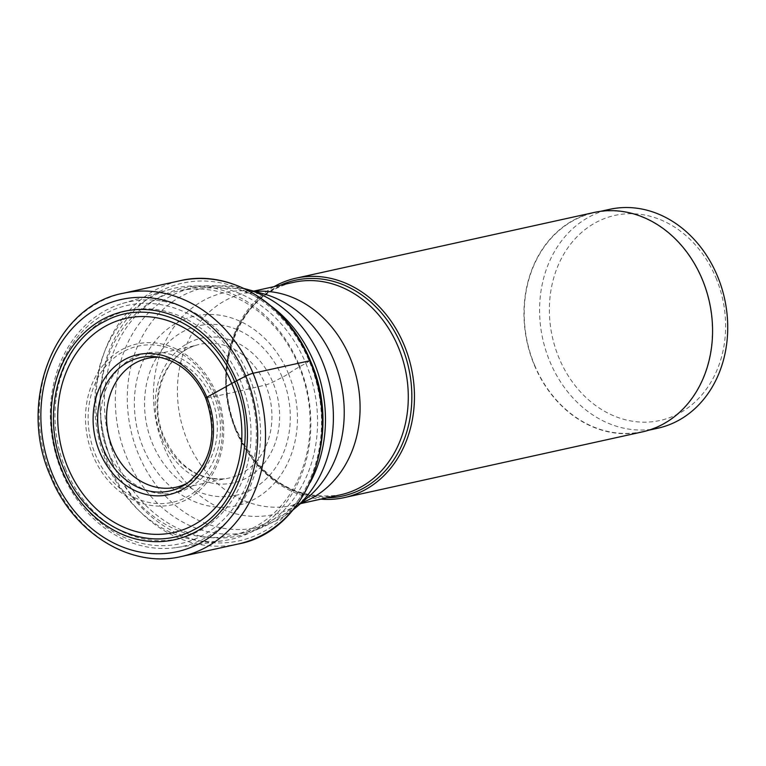 <?xml version="1.0" encoding="UTF-8"?>
<svg xmlns="http://www.w3.org/2000/svg" width="766" height="766" viewBox="0 0 766 766"><rect width="100%" height="100%" fill="white"/><g stroke="black" fill="none" stroke-linecap="round" stroke-linejoin="round"><path stroke-width="0.57" stroke-dasharray="3.83 2.87" d="M309.837 360.757L305.835 363.343A68.356 8.1 157.3 0 0 288.466 373.684A20.548 2.432 -22.7 0 1 282.271 377.303L272.773 382.167A5.668 0.67 -22.7 0 1 265.62 384.982A1120.878 132.834 -22.7 0 1 206.006 398.148A68.298 56.751 -102.4 0 0 160.716 357.559M206.006 398.148A68.298 56.751 77.6 0 1 188.244 482.427M715.923 277.752A104.99 87.238 77.6 0 1 677.728 414.109A104.99 87.238 77.6 0 1 559.075 358.124A104.99 87.238 77.6 0 1 597.269 221.767A104.99 87.238 77.6 0 1 715.923 277.752M657.774 428.223A112.066 93.117 77.6 0 1 549.94 361.686A112.066 93.117 77.6 0 1 609.535 209.348M534.563 365.076A112.066 93.117 -102.4 0 0 642.396 431.612A112.066 93.117 -102.4 0 0 701.991 279.274A112.066 93.117 -102.4 0 0 594.157 212.737A112.066 93.117 -102.4 0 0 534.563 365.076M642.454 431.88A112.334 93.347 77.6 0 1 534.352 365.181A112.334 93.347 77.6 0 1 594.09 212.469M274.036 286.647A112.334 93.347 -102.4 0 0 236.234 430.894A112.334 93.347 -102.4 0 0 320.868 499.145M298.596 365.334A125.164 104.013 -102.4 0 0 178.152 291.023A125.164 104.013 -102.4 0 0 111.597 461.161A125.164 104.013 -102.4 0 0 232.031 535.482A125.164 104.013 -102.4 0 0 298.596 365.334M298.96 364.482A128.698 106.953 77.6 0 1 224.227 540.585A128.698 106.953 77.6 0 1 106.675 463.018A128.698 106.953 -102.4 0 1 168.913 289.672A128.698 106.953 -102.4 0 1 298.96 364.482M176.266 547.585A125.203 104.042 77.6 0 0 248.979 376.259A125.203 104.042 -102.4 0 0 122.455 303.48A125.203 104.042 -102.4 0 0 61.912 472.124A125.203 104.042 77.6 0 0 176.266 547.585L224.227 540.585M123.326 293.234A134.806 112.018 -102.4 0 0 51.648 476.481A134.806 112.018 -102.4 0 0 181.37 556.518M238.149 544.004A134.806 112.018 77.6 0 1 108.427 463.966A134.806 112.018 77.6 0 1 180.115 280.71M112.267 462.492A131.915 109.624 -102.4 0 0 261.359 532.83A131.915 109.624 -102.4 0 0 309.349 361.495A131.915 109.624 -102.4 0 0 160.257 291.147A131.915 109.624 -102.4 0 0 112.267 462.492M305.835 363.343A126.974 105.517 77.6 0 1 259.636 528.262A126.974 105.517 77.6 0 1 116.126 460.558A126.974 105.517 77.6 0 1 162.325 295.638A126.974 105.517 77.6 0 1 305.835 363.343M288.466 373.684A97.119 80.708 77.6 0 1 253.125 499.834A97.119 80.708 77.6 0 1 143.357 448.043A97.119 80.708 -102.4 0 1 178.698 321.902A97.119 80.708 -102.4 0 1 288.466 373.684M282.271 377.303A86.817 72.138 77.6 0 1 250.683 490.058A86.817 72.138 77.6 0 1 152.568 443.763A86.817 72.138 77.6 0 1 184.156 331.008A86.817 72.138 77.6 0 1 282.271 377.303M162.066 438.899A74.091 61.577 -102.4 0 0 245.809 478.405A74.091 61.577 -102.4 0 0 272.773 382.167A74.091 61.577 -102.4 0 0 189.03 342.661A74.091 61.577 -102.4 0 0 162.066 438.899M144.267 356.899L195.636 345.447C164.527 353.768 147.675 400.628 164.221 437.386C178.344 466.666 198.605 480.445 225.022 478.74A68.433 56.866 77.6 0 0 265.62 384.982A68.433 56.866 -102.4 0 0 195.636 345.447A68.433 56.866 -102.4 0 0 163.369 437.376A68.433 56.866 77.6 0 0 225.022 478.74L173.595 489.953M280.241 285.278A110.457 91.786 -102.4 0 0 236.617 430.396A110.457 91.786 -102.4 0 0 236.656 430.492A110.457 91.786 -102.4 0 0 327.072 497.776M235.717 430.339A108.801 90.407 77.6 0 1 235.679 430.243A108.801 90.407 77.6 0 1 293.531 282.348C239.911 291.568 209.118 369.317 236.675 430.224C260.9 479.679 295.465 501.223 340.372 494.846A108.801 90.407 77.6 0 1 235.717 430.339M254.954 291.492A108.801 90.407 -102.4 0 0 245.331 292.966A108.801 90.407 -102.4 0 0 187.479 440.862A108.801 90.407 -102.4 0 0 187.517 440.957A108.801 90.407 -102.4 0 0 292.172 505.464A108.801 90.407 -102.4 0 0 301.526 502.764M300.492 503.635L292.172 505.464L308.171 497.153A113.627 94.419 77.6 0 1 164.01 447.191A113.627 94.419 77.6 0 1 163.972 447.095A113.627 94.419 77.6 0 1 171.479 330.692A113.627 94.419 77.6 0 1 263.341 293.79L245.331 292.966L253.651 291.137M246.001 289.041A122.751 102.002 -102.4 0 0 146.746 328.911A122.751 102.002 -102.4 0 0 138.646 454.669A122.751 102.002 -102.4 0 0 294.412 508.758M310.307 482.293A125.164 104.013 77.6 0 1 247.341 532.102A125.164 104.013 77.6 0 1 126.888 457.79A125.164 104.013 77.6 0 1 193.434 287.652A125.164 104.013 77.6 0 1 271.528 306.371M245.101 377.801A122.053 101.428 -102.4 0 0 107.163 312.72A122.053 101.428 -102.4 0 0 62.755 471.253A122.053 101.428 -102.4 0 0 200.702 536.334A122.053 101.428 -102.4 0 0 245.101 377.801M65.761 469.434A116.748 97.014 77.6 0 1 108.245 317.785A116.748 97.014 77.6 0 1 240.198 380.041A116.748 97.014 77.6 0 1 197.714 531.681A116.748 97.014 77.6 0 1 65.761 469.434M216.098 392.862A82.326 68.404 -102.4 0 0 123.096 348.951A82.326 68.404 -102.4 0 0 93.079 455.808A82.326 68.404 -102.4 0 0 93.107 455.894A82.326 68.404 -102.4 0 0 186.119 499.805A82.326 68.404 -102.4 0 0 216.136 392.948A82.326 68.404 -102.4 0 0 216.098 392.862M214.987 393.628A79.961 66.451 77.6 0 1 215.026 393.705A79.961 66.451 77.6 0 1 185.86 497.498A79.961 66.451 77.6 0 1 95.52 454.841A79.961 66.451 77.6 0 1 95.491 454.765A79.961 66.451 77.6 0 1 124.647 350.972A79.961 66.451 77.6 0 1 214.987 393.628M213.906 395.754A71.324 59.269 -102.4 0 0 213.848 395.61A71.324 59.269 -102.4 0 0 133.246 357.751A71.324 59.269 -102.4 0 0 107.345 450.351A71.324 59.269 -102.4 0 0 107.403 450.485A71.324 59.269 -102.4 0 0 188.015 488.354A71.324 59.269 -102.4 0 0 213.906 395.754M159.223 357.272A65.991 54.836 77.6 0 1 211.234 397.497A65.991 54.836 77.6 0 1 187.009 483.327M648.783 430.205L642.396 431.612M600.544 211.33L594.157 212.737M293.129 509.83L247.332 532.111L232.031 535.482M244.364 288.61L193.453 287.652L178.152 291.023M122.455 303.48L168.913 289.672"/><path stroke-width="1.15" d="M61.912 470.324A116.949 97.186 77.6 0 1 104.463 318.426A116.949 97.186 77.6 0 1 236.637 380.788A116.949 97.186 77.6 0 1 194.085 532.686A116.949 97.186 77.6 0 1 61.912 470.324M64.018 469.252C86.299 525.974 148.039 554.603 193.013 530.177C239.174 508.337 259.176 437.204 234.616 381.832C212.335 325.119 150.596 296.49 105.622 320.916C59.461 342.747 39.468 413.879 64.018 469.252M206.006 398.148A4.098 0.488 -22.7 0 1 206.858 397.219A707.64 83.858 157.3 0 0 231.734 383.45A109.691 91.154 -102.4 0 0 107.757 324.956A109.691 91.154 -102.4 0 0 67.848 467.432A109.691 91.154 77.6 0 0 191.826 525.926A109.691 91.154 77.6 0 0 231.734 383.45A507.216 60.112 -22.7 0 1 234.616 381.832L245.742 376.116A5.659 0.67 -22.7 0 1 253.048 373.272L309.837 360.757A134.806 112.018 77.6 0 1 238.149 544.004L181.37 556.518A134.806 112.018 -102.4 0 0 253.048 373.272A134.806 112.018 -102.4 0 0 123.326 293.234C54.424 305.701 16.929 402.054 50.652 476.5C73.325 533.193 130.708 568.774 181.37 556.518M160.716 357.559A68.298 56.751 -102.4 0 0 144.267 356.899A68.298 56.751 -102.4 0 0 103.965 450.437A68.298 56.751 77.6 0 0 173.595 489.953A68.298 56.751 77.6 0 0 188.244 482.427C211.923 461.438 217.755 433.326 205.709 398.09C195.732 375.924 180.728 362.414 160.716 357.559M600.544 211.33L609.535 209.348A112.066 93.117 77.6 0 1 717.369 275.894A112.066 93.117 77.6 0 1 657.774 428.223L648.783 430.205M295.973 278.182L594.09 212.469A112.334 93.347 77.6 0 1 702.192 279.169A112.334 93.347 77.6 0 1 642.454 431.88L344.336 497.594A112.334 93.347 -102.4 0 0 404.065 344.882A112.334 93.347 -102.4 0 0 295.973 278.182A112.334 93.347 -102.4 0 0 274.036 286.647M320.868 499.145A112.334 93.347 -102.4 0 0 344.336 497.594M238.149 544.004C306.591 531.719 344.173 435.366 310.374 360.748C287.643 303.949 230.375 268.521 180.115 280.71A134.806 112.018 77.6 0 1 309.837 360.757M245.742 376.116A129.148 107.317 -102.4 0 0 99.791 307.252A129.148 107.317 -102.4 0 0 52.797 474.987A129.148 107.317 -102.4 0 0 198.758 543.85A129.148 107.317 -102.4 0 0 245.742 376.116M231.734 383.45L234.616 381.832M99.724 452.122A71.717 59.595 77.6 0 1 125.816 358.976A71.717 59.595 77.6 0 1 206.858 397.219A71.717 59.595 77.6 0 1 180.766 490.355A71.717 59.595 77.6 0 1 99.724 452.122M327.072 497.776A110.457 91.786 -102.4 0 0 401.643 345.83A110.457 91.786 -102.4 0 0 401.604 345.734A110.457 91.786 -102.4 0 0 280.241 285.278M253.651 291.137L293.531 282.348A108.801 90.407 77.6 0 1 398.186 346.845A108.801 90.407 77.6 0 1 398.234 346.941A108.801 90.407 77.6 0 1 340.372 494.846L300.492 503.635M301.526 502.764A108.801 90.407 -102.4 0 0 350.024 357.569A108.801 90.407 -102.4 0 0 349.995 357.483A108.801 90.407 -102.4 0 0 254.954 291.492M246.001 289.041L263.341 293.79A113.627 94.419 77.6 0 1 333.689 360.02A113.627 94.419 77.6 0 1 333.727 360.106A113.627 94.419 77.6 0 1 308.171 497.153L294.431 508.748A122.751 102.002 -102.4 0 0 294.431 508.748A122.751 102.002 -102.4 0 0 322.036 360.69A122.751 102.002 -102.4 0 0 246.001 289.041L244.364 288.61M271.528 306.371A125.164 104.013 77.6 0 1 313.888 361.964A125.164 104.013 77.6 0 1 310.307 482.293M187.009 483.327A65.991 54.836 77.6 0 1 112.64 448.024A65.991 54.836 77.6 0 1 159.223 357.272M180.115 280.71L123.326 293.234M294.431 508.748L293.129 509.83"/></g></svg>
